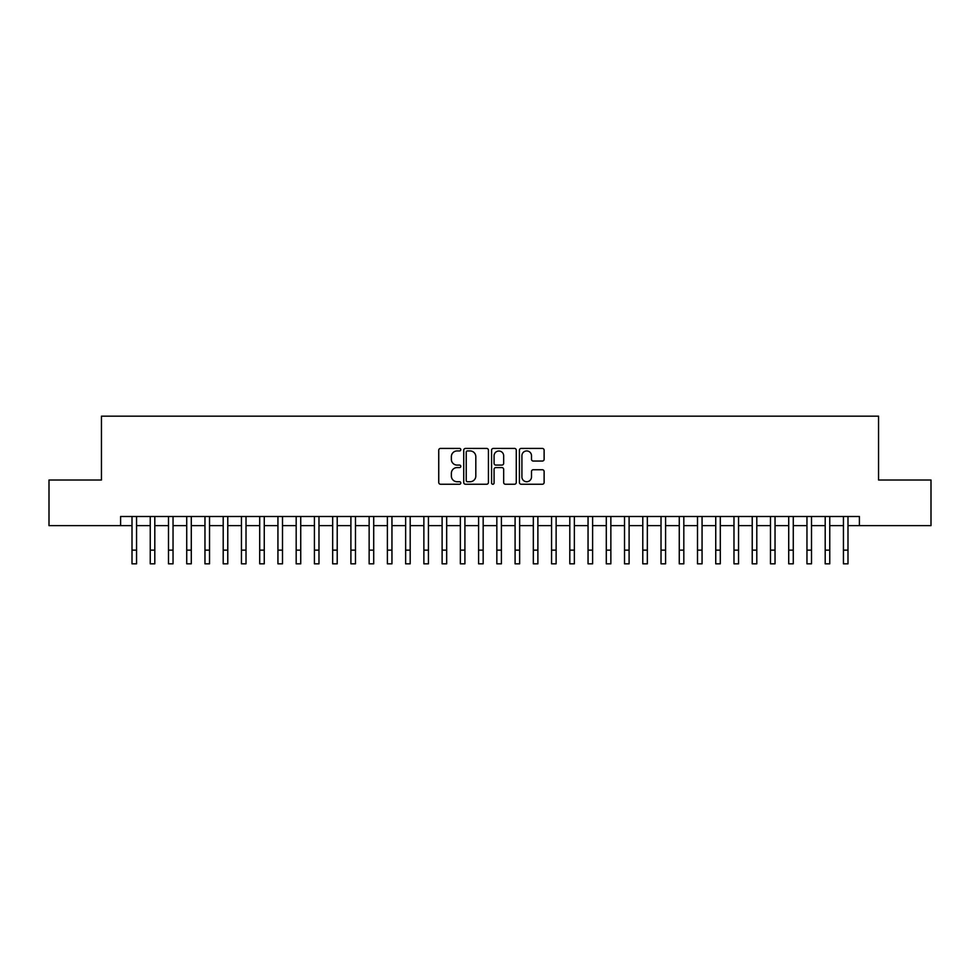 <?xml version="1.0" encoding="UTF-8"?>
<svg xmlns="http://www.w3.org/2000/svg" width="980" height="980" viewBox="0 0 980 980"><rect width="100%" height="100%" fill="white"/><g stroke="black" fill="none" stroke-linecap="round" stroke-linejoin="round"><path stroke-width="1.47" d="M460.808 449.673A1.25 1.25 0 0 0 459.559 448.424L440.535 448.424A1.788 1.788 0 0 0 438.746 450.212L438.746 482.442A1.788 1.788 0 0 0 440.535 484.243L459.559 484.243A1.25 1.25 0 0 0 460.808 482.981A1.25 1.25 0 0 0 459.559 481.731L457.096 481.731A5.733 5.733 0 0 1 451.363 475.998L451.363 473.316A5.733 5.733 0 0 1 457.096 467.583L459.559 467.583A1.25 1.25 0 0 0 460.808 466.333A1.25 1.25 0 0 0 459.559 465.084L457.096 465.084A5.733 5.733 0 0 1 451.363 459.351L451.363 456.668A5.733 5.733 0 0 1 457.096 450.935L459.559 450.935A1.25 1.25 0 0 0 460.808 449.673M542.332 461.053A1.788 1.788 0 0 0 544.12 459.252L544.12 450.212A1.788 1.788 0 0 0 542.332 448.424L521.201 448.424A1.788 1.788 0 0 0 519.412 450.212L519.412 482.442A1.788 1.788 0 0 0 521.201 484.243L542.332 484.243A1.788 1.788 0 0 0 544.12 482.442L544.12 471.527A1.788 1.788 0 0 0 542.332 469.738L533.292 469.738A1.788 1.788 0 0 0 531.491 471.527L531.491 476.942A4.79 4.79 0 0 1 526.701 481.731A4.79 4.79 0 0 1 521.911 476.942L521.911 455.725A4.79 4.79 0 0 1 526.701 450.935A4.79 4.79 0 0 1 531.491 455.725L531.491 459.252A1.788 1.788 0 0 0 533.292 461.053L542.332 461.053M120.601 525.623L49 525.623L49 480.016L101.442 480.016L101.442 416.169L878.558 416.169L878.558 480.016L931 480.016L931 525.623L859.399 525.623L859.399 516.497L120.601 516.497L120.601 525.623L132.006 525.623M488.432 450.212A1.788 1.788 0 0 0 486.644 448.424L465.512 448.424A1.788 1.788 0 0 0 463.724 450.212L463.724 482.442A1.788 1.788 0 0 0 465.512 484.243L486.644 484.243A1.788 1.788 0 0 0 488.432 482.442L488.432 450.212M493.357 448.424L514.488 448.424A1.788 1.788 0 0 1 516.276 450.212L516.276 482.442A1.788 1.788 0 0 1 514.488 484.243L505.447 484.243A1.788 1.788 0 0 1 503.659 482.442L503.659 469.371A1.788 1.788 0 0 0 501.858 467.583L495.868 467.583A1.788 1.788 0 0 0 494.079 469.371L494.079 482.981A1.25 1.25 0 0 1 492.818 484.243A1.25 1.25 0 0 1 491.568 482.981L491.568 450.212A1.788 1.788 0 0 1 493.357 448.424M136.563 525.623L150.246 525.623M154.803 525.623L168.487 525.623M173.043 525.623L186.727 525.623M191.284 525.623L204.967 525.623M209.524 525.623L223.207 525.623M227.777 525.623L241.448 525.623M246.017 525.623L259.7 525.623M264.257 525.623L277.94 525.623M282.497 525.623L296.18 525.623M300.738 525.623L314.421 525.623M318.978 525.623L332.661 525.623M337.218 525.623L350.901 525.623M355.471 525.623L369.142 525.623M373.711 525.623L387.394 525.623M391.951 525.623L405.634 525.623M410.191 525.623L423.875 525.623M428.432 525.623L442.115 525.623M446.672 525.623L460.355 525.623M464.912 525.623L478.595 525.623M483.165 525.623L496.836 525.623M501.405 525.623L515.088 525.623M519.645 525.623L533.328 525.623M537.885 525.623L551.569 525.623M556.126 525.623L569.809 525.623M574.366 525.623L588.049 525.623M592.606 525.623L606.289 525.623M610.859 525.623L624.529 525.623M629.099 525.623L642.782 525.623M647.339 525.623L661.022 525.623M665.579 525.623L679.263 525.623M683.82 525.623L697.503 525.623M702.06 525.623L715.743 525.623M720.3 525.623L733.983 525.623M738.553 525.623L752.223 525.623M756.793 525.623L770.476 525.623M775.033 525.623L788.716 525.623M793.273 525.623L806.957 525.623M811.514 525.623L825.197 525.623M829.754 525.623L843.437 525.623M847.994 525.623L859.399 525.623M467.485 450.935A1.25 1.25 0 0 0 466.235 452.184L466.235 480.482A1.25 1.25 0 0 0 467.485 481.731L470.082 481.731A5.733 5.733 0 0 0 475.815 475.998L475.815 456.668A5.733 5.733 0 0 0 470.082 450.935L467.485 450.935M503.659 455.81A4.79 4.79 0 0 0 498.869 451.021A4.79 4.79 0 0 0 494.079 455.81L494.079 463.283A1.788 1.788 0 0 0 495.868 465.084L501.858 465.084A1.788 1.788 0 0 0 503.659 463.283L503.659 455.81M132.006 550.148L136.563 550.148L136.563 563.831L132.006 563.831L132.006 516.497M136.563 550.148L136.563 516.497M150.246 550.148L154.803 550.148L154.803 563.831L150.246 563.831L150.246 516.497M154.803 550.148L154.803 516.497M168.487 550.148L173.043 550.148L173.043 563.831L168.487 563.831L168.487 516.497M173.043 550.148L173.043 516.497M186.727 550.148L191.284 550.148L191.284 563.831L186.727 563.831L186.727 516.497M191.284 550.148L191.284 516.497M204.967 550.148L209.524 550.148L209.524 563.831L204.967 563.831L204.967 516.497M209.524 550.148L209.524 516.497M223.207 550.148L227.777 550.148L227.777 563.831L223.207 563.831L223.207 516.497M227.777 550.148L227.777 516.497M241.448 550.148L246.017 550.148L246.017 563.831L241.448 563.831L241.448 516.497M246.017 550.148L246.017 516.497M259.7 550.148L264.257 550.148L264.257 563.831L259.7 563.831L259.7 516.497M264.257 550.148L264.257 516.497M277.94 550.148L282.497 550.148L282.497 563.831L277.94 563.831L277.94 516.497M282.497 550.148L282.497 516.497M296.18 550.148L300.738 550.148L300.738 563.831L296.18 563.831L296.18 516.497M300.738 550.148L300.738 516.497M314.421 550.148L318.978 550.148L318.978 563.831L314.421 563.831L314.421 516.497M318.978 550.148L318.978 516.497M332.661 550.148L337.218 550.148L337.218 563.831L332.661 563.831L332.661 516.497M337.218 550.148L337.218 516.497M350.901 550.148L355.471 550.148L355.471 563.831L350.901 563.831L350.901 516.497M355.471 550.148L355.471 516.497M369.142 550.148L373.711 550.148L373.711 563.831L369.142 563.831L369.142 516.497M373.711 550.148L373.711 516.497M387.394 550.148L391.951 550.148L391.951 563.831L387.394 563.831L387.394 516.497M391.951 550.148L391.951 516.497M405.634 550.148L410.191 550.148L410.191 563.831L405.634 563.831L405.634 516.497M410.191 550.148L410.191 516.497M423.875 550.148L428.432 550.148L428.432 563.831L423.875 563.831L423.875 516.497M428.432 550.148L428.432 516.497M442.115 550.148L446.672 550.148L446.672 563.831L442.115 563.831L442.115 516.497M446.672 550.148L446.672 516.497M460.355 550.148L464.912 550.148L464.912 563.831L460.355 563.831L460.355 516.497M464.912 550.148L464.912 516.497M478.595 550.148L483.165 550.148L483.165 563.831L478.595 563.831L478.595 516.497M483.165 550.148L483.165 516.497M496.836 550.148L501.405 550.148L501.405 563.831L496.836 563.831L496.836 516.497M501.405 550.148L501.405 516.497M515.088 550.148L519.645 550.148L519.645 563.831L515.088 563.831L515.088 516.497M519.645 550.148L519.645 516.497M533.328 550.148L537.885 550.148L537.885 563.831L533.328 563.831L533.328 516.497M537.885 550.148L537.885 516.497M551.569 550.148L556.126 550.148L556.126 563.831L551.569 563.831L551.569 516.497M556.126 550.148L556.126 516.497M569.809 550.148L574.366 550.148L574.366 563.831L569.809 563.831L569.809 516.497M574.366 550.148L574.366 516.497M588.049 550.148L592.606 550.148L592.606 563.831L588.049 563.831L588.049 516.497M592.606 550.148L592.606 516.497M606.289 550.148L610.859 550.148L610.859 563.831L606.289 563.831L606.289 516.497M610.859 550.148L610.859 516.497M624.529 550.148L629.099 550.148L629.099 563.831L624.529 563.831L624.529 516.497M629.099 550.148L629.099 516.497M642.782 550.148L647.339 550.148L647.339 563.831L642.782 563.831L642.782 516.497M647.339 550.148L647.339 516.497M661.022 550.148L665.579 550.148L665.579 563.831L661.022 563.831L661.022 516.497M665.579 550.148L665.579 516.497M679.263 550.148L683.82 550.148L683.82 563.831L679.263 563.831L679.263 516.497M683.82 550.148L683.82 516.497M697.503 550.148L702.06 550.148L702.06 563.831L697.503 563.831L697.503 516.497M702.06 550.148L702.06 516.497M715.743 550.148L720.3 550.148L720.3 563.831L715.743 563.831L715.743 516.497M720.3 550.148L720.3 516.497M733.983 550.148L738.553 550.148L738.553 563.831L733.983 563.831L733.983 516.497M738.553 550.148L738.553 516.497M752.223 550.148L756.793 550.148L756.793 563.831L752.223 563.831L752.223 516.497M756.793 550.148L756.793 516.497M770.476 550.148L775.033 550.148L775.033 563.831L770.476 563.831L770.476 516.497M775.033 550.148L775.033 516.497M788.716 550.148L793.273 550.148L793.273 563.831L788.716 563.831L788.716 516.497M793.273 550.148L793.273 516.497M806.957 550.148L811.514 550.148L811.514 563.831L806.957 563.831L806.957 516.497M811.514 550.148L811.514 516.497M825.197 550.148L829.754 550.148L829.754 563.831L825.197 563.831L825.197 516.497M829.754 550.148L829.754 516.497M843.437 550.148L847.994 550.148L847.994 563.831L843.437 563.831L843.437 516.497M847.994 550.148L847.994 516.497"/></g></svg>

